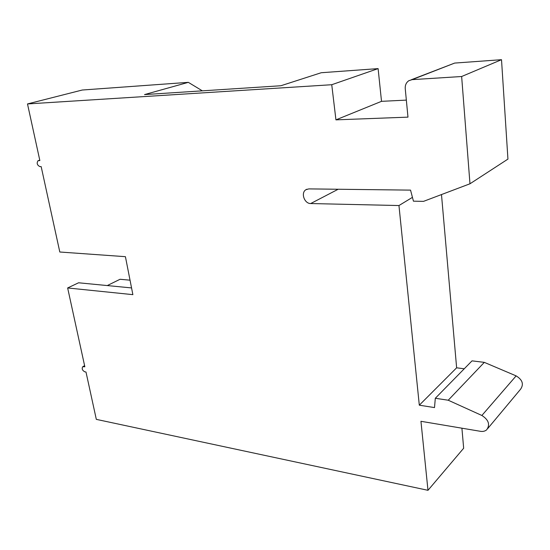 <?xml version="1.0" encoding="UTF-8"?>
<svg xmlns="http://www.w3.org/2000/svg" width="550" height="550" viewBox="0 0 550 550"><rect width="100%" height="100%" fill="white"/><g stroke="black" fill="none" stroke-linecap="round" stroke-linejoin="round"><path stroke-width="0.82" d="M411.311 79.743L454.658 63.078L501.511 59.689L507.939 159.101L469.975 183.782L423.507 201.369L413.442 201.176L410.547 190.121L308.791 188.897L305.896 189.729L306.976 189.193M441.485 194.562L456.631 367.806L464.248 368.789M484.316 362.368L448.229 400.221L435.311 398.269L472.031 360.855L484.316 362.368L516.134 375.884C522.521 379.816 523.992 384.271 520.548 389.249L487.761 428.526M461.911 428.196L463.664 448.229L427.982 490.311L96.319 419.368L85.986 372.02L84.769 371.807C82.335 370.439 81.648 368.754 82.706 366.74L84.844 366.781L67.65 287.959L132.873 294.649L125.421 256.678L59.806 252.01L41.168 166.602L39.916 166.609C37.152 165.192 36.506 163.24 37.977 160.744L39.854 160.566L27.5 103.943L331.746 84.721L335.94 119.859L407.976 117.136L405.24 88.619C405.034 85.154 406.23 82.521 408.842 80.699L412.108 79.647L461.643 76.512L469.975 183.782M107.271 285.567L120.051 279.276L130.034 280.184M202.352 90.839L188.334 82.349L82.266 90.021L27.5 103.943M406.34 100.107L381.514 101.338L378.111 68.612L321.221 72.731L280.885 85.745L144.526 94.586L188.334 82.349M448.229 400.221L481.876 415.477C488.647 419.836 490.263 424.607 486.716 429.784C484.894 431.337 482.584 431.805 479.786 431.2L420.949 421.3L427.982 490.311M435.311 398.269L434.507 407.584L419.306 405.185L398.956 205.542L310.709 203.541C304.397 203.741 300.561 192.809 305.896 189.729M378.111 68.612L331.746 84.721M381.514 101.338L335.94 119.859M501.511 59.689L461.643 76.512M456.631 367.806L419.306 405.185M412.445 197.361L398.956 205.542M67.65 287.959L78.581 282.782L131.553 287.925M454.658 63.078L412.108 79.647M516.134 375.884L481.876 415.477M338.168 189.248L310.709 203.541M84.666 365.977L83.627 366.575M39.779 160.208L38.603 160.579M82.844 366.664L84.597 365.661M38.452 160.593L39.765 160.174"/></g></svg>
